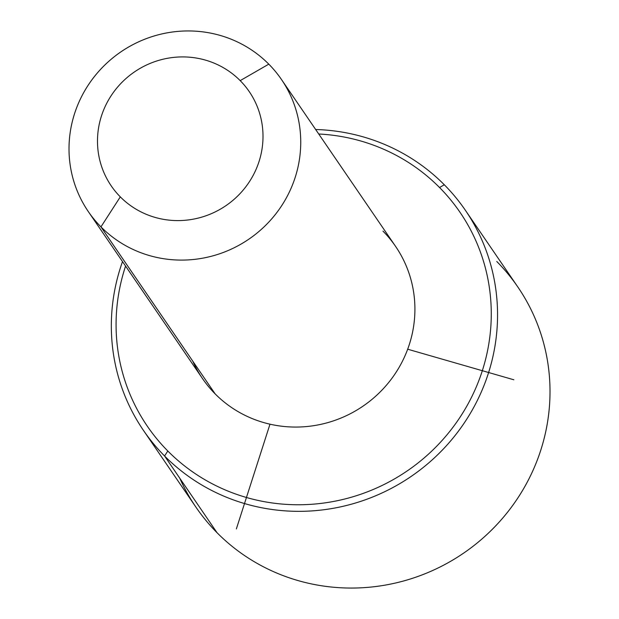 <?xml version="1.0" encoding="UTF-8"?>
<svg xmlns="http://www.w3.org/2000/svg" width="619" height="619" viewBox="0 0 619 619"><rect width="100%" height="100%" fill="white"/><g stroke="black" fill="none" stroke-linecap="round" stroke-linejoin="round"><path stroke-width="0.93" d="M281.452 79.48L395.618 246.447A116.999 113.424 145.6 0 1 371.284 399.967A116.999 113.424 145.6 0 1 215.126 393.854L100.951 226.887A116.999 113.424 -34.4 0 0 257.109 232.999A116.999 113.424 -34.4 0 0 281.452 79.48A116.999 113.424 -34.4 0 0 268.793 64.152A116.999 113.424 -34.4 0 0 112.635 58.039A116.999 113.424 -34.4 0 0 88.3 211.559A116.999 113.424 -34.4 0 0 100.951 226.887L215.126 393.854A116.999 113.424 145.6 0 1 202.467 378.526L88.3 211.559M100.951 226.887L120.303 196.873A83.573 81.019 -34.4 0 0 237.317 196.37A83.573 81.019 -34.4 0 0 240.187 80.632L268.793 64.152A116.999 113.424 145.6 0 1 264.77 226.183A116.999 113.424 145.6 0 1 100.951 226.887A116.999 113.424 145.6 0 1 104.982 64.863A116.999 113.424 145.6 0 1 268.793 64.152L240.187 80.632A83.573 81.019 -34.4 0 0 123.181 81.135A83.573 81.019 -34.4 0 0 120.303 196.873L100.951 226.887M192.78 361.171A116.999 113.424 -34.4 0 0 215.126 393.854A116.999 113.424 -34.4 0 0 378.944 393.15A116.999 113.424 -34.4 0 0 382.968 231.119M120.303 196.873A83.573 81.019 145.6 0 1 123.181 81.135A83.573 81.019 145.6 0 1 240.187 80.632A83.573 81.019 145.6 0 1 237.317 196.37A83.573 81.019 145.6 0 1 120.303 196.873M439.544 187.518A189.422 183.634 145.6 0 1 433.029 449.851A189.422 183.634 145.6 0 1 167.803 450.996A189.422 183.634 145.6 0 1 125.58 266.077A189.422 183.634 -34.4 0 0 167.803 450.996A189.422 183.634 -34.4 0 0 433.029 449.851A189.422 183.634 -34.4 0 0 439.544 187.518L444.31 184.772A194.993 189.035 145.6 0 1 437.602 454.818A194.993 189.035 145.6 0 1 164.577 455.994L167.803 450.996L164.577 455.994A194.993 189.035 145.6 0 1 122.508 261.589A194.993 189.035 -34.4 0 0 143.484 430.453A194.993 189.035 -34.4 0 0 164.577 455.994A194.993 189.035 -34.4 0 0 424.843 466.184A194.993 189.035 -34.4 0 0 465.403 210.321A194.993 189.035 -34.4 0 0 444.31 184.772L439.544 187.518A189.422 183.634 -34.4 0 0 318.731 133.998A189.422 183.634 145.6 0 1 439.544 187.518M315.659 129.51A194.993 189.035 145.6 0 1 444.31 184.772A194.993 189.035 -34.4 0 0 315.659 129.51M465.403 210.321L517.863 287.03A194.993 189.035 145.6 0 1 477.295 542.894A194.993 189.035 145.6 0 1 217.037 532.711L164.577 455.994L217.037 532.711A194.993 189.035 145.6 0 1 195.944 507.162L143.484 430.453M179.789 478.239A194.993 189.035 -34.4 0 0 217.037 532.711A194.993 189.035 -34.4 0 0 490.062 531.535A194.993 189.035 -34.4 0 0 496.771 261.481M269.985 424.185L236.357 528.928M407.681 349.209L513.863 379.787"/></g></svg>

